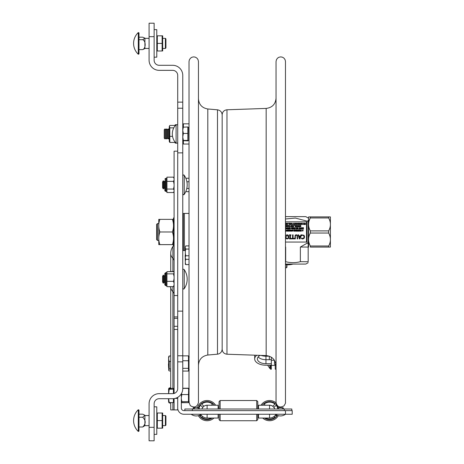 <?xml version="1.0" encoding="UTF-8"?>
<svg xmlns="http://www.w3.org/2000/svg" width="464" height="464" viewBox="0 0 464 464"><rect width="100%" height="100%" fill="white"/><g stroke="black" fill="none" stroke-linecap="round" stroke-linejoin="round"><path stroke-width="0.7" d="M158.769 240.422L157.441 240.422L157.441 223.578L158.769 223.578M157.441 223.578L156.629 224.39L156.629 239.61L157.441 240.422M174.087 231.159L173.507 231.159L174.046 231.159L174.046 217.546L173.507 218.086L173.507 245.914L174.046 246.454L174.046 232.841L173.507 232.841L174.087 232.841M158.775 244.632L158.769 219.373L159.9 219.356C158.381 223.561 158.381 227.766 159.9 231.971C158.381 236.188 158.381 240.404 159.9 244.621C158.381 244.627 158.381 244.638 159.9 244.644C158.381 244.638 158.381 244.627 159.9 244.621L172.376 244.621C173.901 244.627 173.901 244.638 172.376 244.644L159.9 244.644M173.507 219.373L172.376 219.356C173.901 223.561 173.901 227.766 172.376 231.971C173.901 236.188 173.901 240.404 172.376 244.621C173.901 244.627 173.901 244.638 172.376 244.644M172.376 231.971L159.9 231.971M172.376 219.356L159.9 219.356M183.715 288.997A0.806 0.806 0 0 1 182.764 288.202C183.315 289.171 183.808 289.321 184.237 288.66A16.837 16.837 0 0 0 184.237 269.636L184.237 288.66A0.806 0.806 0 0 1 184.08 288.828M184.104 269.485L184.237 269.636A0.806 0.806 0 0 0 182.764 270.094L182.793 269.886M162.557 279.148L162.557 281.961L163.305 283.255L163.305 275.042L162.557 276.335L162.557 279.148M162.557 276.335L163.305 275.042L164.053 276.335L164.053 281.961L163.305 283.255L162.557 281.961M182.764 175.798C183.321 174.829 183.814 174.673 184.237 175.34L184.237 194.364A16.837 16.837 0 0 0 184.237 175.34A0.806 0.806 0 0 0 183.541 174.992M162.557 182.039L162.557 187.665L163.305 188.958L163.305 180.745L162.557 182.039L163.305 180.745L164.053 182.039L164.053 187.665L163.305 188.958L162.557 187.665M164.053 182.039L164.795 180.757L164.053 182.039L163.305 180.745M183.431 175.003A0.806 0.806 0 0 0 183.065 175.172M183.396 140.888L183.396 144.037L189.022 144.037M189.022 123.83L183.396 123.83L183.396 126.974M164.239 136.683L164.239 138.173L165.085 138.985L165.085 128.882L164.239 129.688L164.239 136.683M165.085 128.882L165.926 129.688L165.926 138.173L165.085 138.985M165.926 129.688L166.767 128.882L166.767 138.985L165.926 138.173M166.767 128.882L167.608 129.688L167.608 138.173L166.767 138.985M167.608 129.688L168.449 128.882L168.449 138.985L167.608 138.173M175.177 125.645L175.177 124.77L175.926 124.77M175.926 143.092L175.177 143.092L175.177 142.216M174.841 141.758L174.632 142.436L169.83 142.436L169.279 141.514L169.279 126.347L169.83 125.431L174.632 125.431L174.974 125.918M169.83 142.436L169.83 127.855L169.424 126.034M174.632 142.436L174.974 141.943M172.544 136.358L169.83 136.358M173.774 127.855L169.83 127.855M310.341 247.103L330.397 247.086L310.341 247.103M310.341 230.892L328.651 230.892C331 226.583 331 222.273 328.651 217.958L310.341 217.958C307.986 222.273 307.986 226.583 310.341 230.892L310.341 233.032C307.986 237.353 307.986 241.674 310.341 246.001L328.651 246.001C331 241.674 331 237.353 328.651 233.032L310.341 233.032M328.651 230.892L328.651 233.032M330.403 216.92L330.397 247.086M310.341 217.958L310.341 216.897L328.651 216.897C331 216.908 331 216.92 328.651 216.932M328.651 216.897L328.651 217.958M328.651 246.001L328.651 247.068M308.583 247.08L308.589 216.914M310.341 247.068L310.341 246.001M310.341 216.932C307.986 216.92 307.986 216.908 310.341 216.897M308.177 221.113L308.177 247.068L300.365 247.045L306.994 243.269L306.994 221.113L308.177 221.113L308.177 242.91L308.583 243.316M285.476 261.684L285.685 261.684C290.574 262.989 295.469 262.989 300.365 261.684L308.177 261.748L308.177 247.068M300.365 261.684L300.365 247.045M308.583 220.684L308.177 221.09L308.177 220.255L308.177 242.91M285.476 264.074L305.822 264.062L308.177 262.699M285.476 264.091L305.822 264.062M285.685 247.045L285.685 261.684M306.994 221.113L295.394 218.068L285.476 218.985M308.177 243.275L306.994 243.269M285.476 216.613L305.822 216.642L308.177 218.005M296.525 230.504L296.525 230.005L295.974 230.26L296.525 230.005L296.525 230.504L295.974 230.26M296.316 229.854L295.788 230.266L295.852 230.898L296.699 231.2L296.699 229.854L296.316 229.854M296.038 230.875L296.525 230.654L296.525 231.049L296.038 230.875L296.525 230.654L296.525 231.049M295.609 231.2L295.609 229.854L294.831 229.854L295.429 230.016L295.429 231.2M293.845 231.2L294.686 231.2L294.686 229.854L293.845 229.854L294.512 230.016L294.512 230.515L293.892 230.515L294.512 231.043L293.845 231.2L294.686 231.2M292.975 230.005L293.149 230.527L292.975 230.005L292.123 229.947L292.958 230.527L292.123 231.113L292.981 231.037L293.149 230.527L292.981 231.043L292.123 231.113M302.487 228.798L302.487 227.638L302.308 228.984L302.882 228.236L303.462 228.984L303.462 227.638L303.299 228.798L302.951 228.01L302.487 228.798L302.487 227.638M302.052 228.143L301.925 227.731L301.206 227.731L301.078 228.984L301.316 227.87L301.815 227.87L301.873 228.984L302.052 228.143M300.887 227.94L300.092 227.737L300.689 228.642L300.022 228.92L300.423 229.007L300.875 228.624L300.156 227.992L300.887 227.94L300.156 227.992M299.93 228.822L299.477 228.822L299.297 227.638L299.297 228.822L298.845 228.984L299.93 228.822M297.952 228.288L297.952 227.789L297.401 228.044L297.952 227.789L297.952 228.288L297.401 228.044M297.743 227.638L297.215 228.05L297.279 228.682L298.132 228.984L298.132 227.638L297.743 227.638M297.465 228.653L297.952 228.439L297.952 228.833L297.465 228.653L297.952 228.439L297.952 228.833M296.194 228.984L297.035 228.984L297.035 227.638L296.194 227.638L296.856 227.795L296.856 228.294L296.241 228.294L296.856 228.822L296.194 228.984L297.035 228.984M295.435 228.143L295.307 227.731L294.588 227.731L294.46 228.984L294.698 227.87L295.197 227.87L295.255 228.984L295.435 228.143M294.269 227.94L293.828 227.615L293.352 228.021L294.077 228.642L293.41 228.706L293.811 229.007L294.263 228.624L293.544 227.992L294.269 227.94L293.544 227.992M292.332 228.984L293.173 228.984L293.173 227.638L292.332 227.638L292.993 227.795L292.993 228.294L292.372 228.294L292.993 228.822L292.332 228.984L293.173 228.984M290.122 228.833L290.122 228.439L289.635 228.653L290.122 228.439L290.122 228.833L289.635 228.653M291.311 226.612L291.311 225.574L290.615 226.096L291.311 225.574L291.311 226.612L290.615 226.096M291.183 225.417L290.429 226.09L290.702 226.658L291.491 226.768L291.491 225.417L291.183 225.417M289.71 225.556L289.188 225.417L289.188 226.768L289.71 226.768L289.71 225.556L289.536 226.629M288.799 226.583L288.005 225.417L288.005 226.768L288.167 225.701L288.968 226.768L288.799 225.417M287.732 226.768L287.732 225.417L286.949 225.417L287.552 225.579L287.552 226.768M285.963 226.768L286.81 226.768L286.81 225.417L285.963 225.417L286.63 225.579L286.63 226.078L286.01 226.078L286.63 226.606L285.963 226.768L286.81 226.768M285.905 226.768L285.476 226.606M304.1 224.39L304.1 223.886L303.624 224.17L304.1 223.886L304.1 224.39L303.624 224.17M303.891 223.735L303.236 223.201L303.717 223.787L303.433 224.182L304.28 224.547L304.28 223.201L303.891 223.735M301.577 223.201L301.037 224.547L301.484 223.416L301.757 224.547L302.209 223.433L302.661 224.547L302.319 223.201L301.855 224.321L301.577 223.201M299.587 224.39L299.587 223.886L299.112 224.17L299.587 223.886L299.587 224.39L299.112 224.17M299.384 223.735L298.723 223.201L299.205 223.787L298.926 224.182L299.767 224.547L299.767 223.201L299.384 223.735M298.439 224.39L298.439 223.886L297.963 224.17L298.439 223.886L298.439 224.39L297.963 224.17M298.619 224.547L297.929 224.477L298.056 223.787L297.604 223.236L297.163 224.547L297.604 223.236L298.056 223.787L297.929 224.477L298.619 224.547L298.619 223.201L298.439 223.735L297.807 223.201L297.308 223.578L296.484 223.201L296.937 224.547L296.484 223.201M296.844 223.729L297.262 223.729L297.053 224.361L296.844 223.729L297.262 223.729M296.189 224.361L295.394 223.201L295.394 224.547L295.562 223.48L296.357 224.547L296.189 223.201M295.261 224.39L294.808 224.39L294.628 223.201L294.628 224.39L294.176 224.53L293.55 223.201L293.097 224.547L293.642 223.955L293.985 224.547L295.261 224.39M291.421 223.201L290.882 224.547L291.328 223.416L291.601 224.547L292.047 223.433L292.506 224.547L292.163 223.201L291.694 224.321L291.421 223.201M290.777 223.341L290.255 223.201L290.255 224.547L290.777 224.547L290.777 223.341L290.603 224.408M290.029 224.547L290.029 223.201L289.252 223.201L289.855 223.358L289.855 224.547M289.113 224.547L289.113 223.201L288.33 223.201L288.933 223.358L288.933 224.547M287.431 223.851L287.431 223.352L286.885 223.607L287.431 223.352L287.431 223.851L286.885 223.607M287.222 223.201L286.694 223.613L286.758 224.245L287.61 224.547L287.61 223.201L287.222 223.201M286.949 224.216L287.431 224.002L287.431 224.396L286.949 224.216L287.431 224.002L287.431 224.396M285.673 224.547L286.52 224.547L286.52 223.201L285.673 223.201L286.34 223.358L286.34 223.863L285.72 223.863L286.34 224.39L285.673 224.547L286.52 224.547M302.777 231.2L303.23 229.854L302.777 231.2L302.099 229.854L302.777 231.2M303.23 229.854L302.928 230.231L302.099 229.854M301.217 230.504L301.217 229.854L301.217 230.504L300.614 230.504L301.217 230.66L300.614 230.66M301.397 231.2L300.591 231.2L301.397 231.2L301.217 229.854M300.428 231.2L300.428 229.854L299.645 230.016M299.506 231.2L298.665 231.2L299.506 231.2L299.506 229.854L298.665 230.016M298.584 231.2L298.166 230.527L298.596 229.854L298.166 230.527M298.596 229.854L298.068 230.393L297.534 229.854L297.958 230.538L297.534 229.854M297.731 231.2L298.056 230.672L297.731 231.2M298.056 230.672L298.381 231.2L298.056 230.672M297.273 231.066L297.273 229.993L297.447 231.2L296.925 231.2L297.447 231.2M296.699 231.2L295.991 231.147L295.928 229.964M292.036 230.527L291.873 230.011L291.873 231.049L291.438 231.229L290.841 230.527L291.003 230.011L291.003 231.049L291.438 231.229L292.036 230.527M291.873 230.011L291.003 230.011M290.65 231.2L290.65 229.854L290.481 231.014L289.681 229.854L289.681 231.2L289.849 230.132L290.394 231.2L289.849 230.138M289.408 231.2L289.408 229.854L289.246 231.014L288.446 229.854L288.446 231.2L288.614 230.132L289.159 231.2L288.614 230.138M288.173 231.2L287.332 231.2L288.173 231.2L288.173 229.854L287.332 230.016M287.21 230.527L287.042 230.005L287.042 231.043L286.189 231.113L287.042 231.037L287.21 230.527M287.042 230.005L286.201 230.161M285.708 231.043L285.708 229.854L285.708 231.043L286.16 231.2L285.476 231.2L286.16 231.2M303.462 228.984L302.882 228.236L302.308 228.984M300.788 228.381L300.423 229.007L300.022 228.92M300.689 228.642L300.237 228.358M299.93 228.984L298.845 228.984M299.477 227.638L299.477 228.822M298.132 228.984L297.418 228.932L297.354 227.749M296.241 228.456L296.856 228.456L296.856 228.822M294.176 228.381L293.811 229.007L293.41 228.92M294.077 228.642L293.48 227.737M292.372 228.456L292.993 228.456L292.993 228.822M292.134 228.984L291.827 228.984L292.134 228.984L292.134 227.638L291.346 227.743L291.073 228.311L291.827 228.984L291.073 228.311M289.588 228.932L289.942 228.984L289.449 228.682L289.524 227.749L289.588 228.932M290.296 228.984L289.942 228.984L290.296 228.984L290.296 227.638L289.524 227.743M288.411 228.456L289.026 228.456L288.411 228.456L289.026 228.294L289.026 227.795L288.364 227.795L289.026 227.795L289.026 228.294M289.205 228.984L288.364 228.984L289.205 228.984L289.205 227.638L288.364 227.795M287.854 228.822L287.854 227.638L287.854 228.822L288.306 228.984L287.222 228.984L288.306 228.984M287.854 227.638L287.674 228.822L287.674 227.638M287.199 228.984L286.856 227.638L286.387 228.752L285.917 227.638L285.575 228.984M286.021 227.853L286.294 228.984L286.021 227.853M286.474 228.984L286.74 227.865L286.474 228.984M286.74 227.865L287.013 228.984L286.74 227.865M300.846 226.159L300.214 225.777L300.515 225.55L300.214 225.777M300.515 225.55L300.933 225.724L300.515 225.55M300.933 225.724L300.504 225.394L300.028 225.806L300.15 225.516M299.959 226.768L299.616 225.417L299.152 226.536L298.677 225.417L298.335 226.768M299.234 226.768L299.506 225.649L299.054 226.768L298.781 225.637L298.514 226.768L298.781 225.637L299.234 226.768M299.506 225.649L299.773 226.768L299.506 225.649M298.23 226.768L297.708 226.768L298.23 226.768L298.056 225.556L298.056 226.629M298.23 225.556L297.708 225.556M297.627 226.768L297.163 225.417L296.508 226.768M297.064 225.649L297.436 226.768L297.064 225.649M296.2 226.606L296.2 226.235L296.2 226.606L295.539 226.606L296.38 226.768L296.38 225.417L295.539 225.579M296.38 226.768L295.539 226.768M295.342 226.768L295.342 225.417L294.559 225.579M293.985 225.417L293.532 226.768L293.985 225.417L293.683 225.794L292.859 225.417L293.312 226.768L292.859 225.417M292.732 226.768L292.732 225.417L292.564 226.583L291.763 225.417L291.763 226.768L291.931 225.701L292.477 226.768L291.931 225.701M291.491 226.768L290.702 226.658L290.429 226.09M289.188 225.556L289.362 226.629M288.968 226.768L288.167 225.701M286.949 225.579L287.552 225.579M285.963 225.579L286.63 225.579L286.63 226.078M305.666 223.874L305.503 223.358L305.503 224.396L305.068 224.576L304.477 223.874L304.633 223.358L304.633 224.396L305.068 224.576L305.666 223.874M305.503 223.358L304.633 223.358M304.28 224.547L303.589 224.477L303.717 223.787L303.236 223.201M302.661 224.547L302.209 223.433L301.757 224.547L301.484 223.416L301.037 224.547M301.026 223.201L300.568 224.547L301.026 223.201L300.718 223.578L299.895 223.201L300.347 224.547L299.895 223.201M299.767 224.547L299.077 224.477L299.205 223.787L298.723 223.201M296.357 224.547L295.562 223.48M294.808 223.201L294.808 224.39M293.097 224.547L293.642 223.955L293.985 224.547L295.261 224.547M292.506 224.547L292.047 223.433L291.601 224.547L291.328 223.416L290.882 224.547M287.61 224.547L286.897 224.495L286.839 223.312M301.554 235.764L301.983 235.439L301.554 235.764M301.983 235.439L302.766 235.242L301.983 235.439M304.581 236.866L304.077 238.403L304.581 236.866L304.077 235.306L302.052 234.894L301.519 235.126L301.519 235.764M301.519 238.624L302.052 238.856L301.519 238.624L301.519 237.974L302.766 238.502L303.659 238.09L304.024 236.866L303.647 235.642L302.766 235.242L303.647 235.642L304.024 236.866M302.052 238.856L302.766 238.96L302.052 238.856M300.394 236.437L299.147 236.437L300.394 236.437L299.773 238.339L299.147 236.437M300.086 238.89L301.449 234.848L300.086 238.89L299.425 238.89L300.086 238.89M301.449 234.848L300.91 234.848L300.539 235.979L298.996 235.979L298.63 234.848L298.062 234.848L299.425 238.89L298.062 234.848M297.192 238.89L297.731 238.89L297.192 238.89L297.018 235.555L296.27 235.225L295.516 235.555L295.342 236.356L295.516 235.555L296.27 235.225L297.018 235.555L297.192 236.367M297.731 238.89L297.343 235.138L296.27 234.767L295.191 235.138L294.808 238.89L295.342 238.89L294.808 238.89M291.201 238.89L294.449 238.89L291.201 238.89L291.201 238.415L292.558 238.415L292.558 234.848L292.558 238.415M294.449 238.89L294.449 238.415L293.091 238.415L293.091 234.848L293.091 238.415M290.945 238.89L290.945 238.479L290.435 238.479L290.435 235.26L290.945 235.26L290.945 234.848L289.385 234.848L289.385 235.26L289.896 235.26L289.896 238.479L289.385 238.479L289.385 238.89L290.945 238.89L289.385 238.89M287.164 238.977L288.463 238.426L287.164 238.977L285.859 238.426L285.476 237.545L285.859 238.426L287.164 238.977M288.463 238.426L288.944 236.872L288.463 238.426M288.388 236.872L287.158 235.231L285.934 236.872L287.158 235.231L288.388 236.872L288.057 238.09L287.158 238.508L286.265 238.09L285.934 236.872M288.944 236.872L288.463 235.312L287.164 234.767L285.859 235.312L285.476 236.199M305.956 242.057L285.476 242.057L305.956 242.057A0.539 0.539 -0 0 0 306.495 241.524A0.539 0.539 180 0 1 305.956 242.057L305.956 242.057M285.476 221.85L305.956 221.85A0.539 0.539 180 0 1 306.495 222.389L306.495 241.518L306.495 222.389M289.896 238.479L289.896 235.26L289.385 235.26M290.945 235.26L290.435 235.26L290.435 238.479M304.077 238.403L302.766 238.96L304.077 238.403M286.34 223.863L286.34 223.358L285.673 223.358M286.34 224.39L286.34 224.019L285.72 224.019M288.33 223.358L288.933 223.358M289.252 223.358L289.855 223.358M290.423 224.408L290.255 223.341M290.777 224.547L290.255 224.547M293.55 223.799L293.55 223.201M293.729 223.201L293.729 223.776M294.628 224.39L294.628 223.201M298.439 223.735L298.439 223.201M299.587 223.735L299.587 223.201M304.1 223.735L304.1 223.201M286.63 226.606L286.63 226.235L286.01 226.235M289.71 226.768L289.188 226.768M292.564 226.583L292.564 225.417M295.162 226.768L295.162 225.579M296.2 226.078L296.2 225.579L296.2 226.078L295.58 226.078L296.2 226.235L295.58 226.235M297.876 226.629L297.876 225.556L297.708 226.768M300.747 226.42L300.028 225.806L300.747 226.42L300.08 226.705M300.933 226.403L300.481 226.792L300.933 226.403M288.364 228.984L289.026 228.456L289.026 228.822M292.993 228.294L292.993 227.795L292.332 227.795M295.255 228.143L294.947 227.76L294.64 228.137M296.856 228.294L296.856 227.795L296.194 227.795M299.297 228.822L299.297 227.638M300.237 228.363L300.092 227.737M301.078 228.143L301.206 227.731M301.873 228.143L301.565 227.76L301.258 228.137M303.299 228.798L303.299 227.638M285.528 231.043L285.528 229.854L285.476 231.043M287.025 230.527L286.346 230.051L287.025 230.527L286.189 231.113M287.993 230.515L287.993 230.016L287.993 230.515L287.378 230.515L287.993 230.672L287.378 230.672M287.332 231.2L287.993 231.043L287.993 230.672L287.993 231.043M289.246 231.014L289.246 229.854M290.481 231.014L290.481 229.854M292.958 230.527L292.54 229.987L292.123 230.161M294.512 230.515L294.512 230.016L293.845 230.016M294.512 231.043L294.512 230.672L293.892 230.672M294.831 230.016L295.429 230.016M297.093 231.066L296.925 229.993L296.925 231.2M297.447 229.993L296.925 229.993M299.326 230.515L299.326 230.016L299.326 230.515L298.712 230.515L299.326 230.672L298.712 230.672M298.665 231.2L299.326 231.043L299.326 230.672L299.326 231.043M300.249 231.2L300.249 230.016M300.591 231.2L301.217 231.043L301.217 230.66L301.217 231.043M293.091 234.848L292.558 234.848M295.342 238.89L295.342 236.356M300.254 223.729L300.672 223.729L300.463 224.361L300.254 223.729L300.672 223.729M304.662 223.874L305.068 223.329L305.37 224.28L304.773 224.28L305.068 223.329L305.48 223.874M293.219 225.951L293.631 225.951L293.428 226.583L293.219 225.951L293.631 225.951M287.674 228.822L287.222 228.984M289.571 228.044L290.122 227.789L290.122 228.288L289.571 228.044L290.122 227.789L290.122 228.288M291.259 228.311L291.955 227.789L291.955 228.827L291.259 228.311L291.955 227.789L291.955 228.827M291.032 230.527L291.438 229.982L291.74 230.933L291.143 230.933L291.438 229.982L291.85 230.527M297.958 230.538L297.534 231.2M302.458 230.382L302.876 230.382L302.667 231.02L302.458 230.382L302.876 230.382M189.022 213.411L184.382 213.411L184.382 250.589L185.043 250.589M182.764 249.986L183.303 250.525L183.303 213.475L182.764 214.014M185.148 255.513L185.322 261.638M185.322 249.388L185.322 255.821M185.791 259.202L185.322 261.064L185.322 258.094L185.791 259.324L189.022 259.324M185.791 259.324L185.322 258.518M185.791 255.768L185.322 256.992L185.322 253.448L185.791 255.768L189.022 255.768M185.322 256.992L185.322 258.094M185.791 249.052L185.322 251.372L185.322 247.962L185.791 249.052L189.022 249.052M185.322 251.372L185.322 253.448M185.791 245.891L185.322 246.981L185.791 245.891L189.022 245.891M185.322 246.981L185.322 247.962M185.791 264.59L185.322 264.323L185.322 262.728L185.791 264.59L189.022 264.59M185.322 261.064L185.322 262.728M185.757 191.632L189.022 191.69M186.789 188.477L189.022 188.477M186.893 181.76L189.022 181.76M185.838 178.251L189.022 178.251M258.535 414.248L258.535 418.047L269.555 418.047L269.555 414.248M207.106 414.248L207.106 418.047A7.424 7.424 0 0 1 200.825 414.578M181.337 393.779L181.337 408.053A2.575 2.575 0 0 0 183.906 410.623L292.216 410.623L292.216 414.248L183.906 414.248A6.194 6.194 0 0 1 177.712 408.053M218.126 414.248L218.126 418.047L207.106 418.047M275.842 414.578A7.424 7.424 0 0 1 269.555 418.047A7.424 7.424 0 0 0 275.842 414.578M257.781 414.248L257.781 419.647L256.708 420.726L220.145 420.726L219.066 419.647L219.066 414.248M219.066 409.016L219.066 401.598L220.145 400.519L220.145 409.016M220.145 420.726L220.145 414.248M256.708 420.726L256.708 414.248M256.708 409.016L256.708 400.519L220.145 400.519M257.781 409.016L257.781 401.598L256.708 400.519M276.103 405.223L273.905 407.421L276.103 405.223A8.485 8.485 0 0 1 277.565 407.81M276.103 416.028L275.343 415.268L276.103 416.028A8.485 8.485 0 0 0 276.764 415.1M274.711 409.016A5.4 5.4 0 0 0 273.905 407.421M272.762 406.278L274.961 404.08L272.762 406.278A5.4 5.4 0 0 0 269.108 405.24M278.093 407.694A9.025 9.025 0 0 0 262.311 405.24M264.422 418.047A9.025 9.025 0 0 0 277.263 415.326M262.705 418.047A10.104 10.104 0 0 0 278.307 415.674M282.263 408.355L282.918 407.694C283.788 408.337 283.788 408.778 282.918 409.016C283.788 408.778 283.788 408.337 282.918 407.694L279.224 407.694A10.104 10.104 0 0 0 278.881 406.731M276.068 402.903A10.104 10.104 0 0 0 261.006 405.24M265.443 418.047A8.485 8.485 0 0 0 274.961 417.171L274.201 416.411L274.961 417.171A8.485 8.485 0 0 1 265.443 418.047M265.315 405.24L264.155 404.08L265.315 405.24M274.961 404.08A8.485 8.485 0 0 0 264.155 404.08A8.485 8.485 0 0 1 274.961 404.08M211.346 405.24L212.506 404.08A8.485 8.485 0 0 0 201.701 404.08L203.899 406.278L201.701 404.08A8.485 8.485 0 0 1 212.506 404.08L211.346 405.24M207.559 405.24A5.4 5.4 0 0 0 203.899 406.278A5.4 5.4 0 0 1 207.559 405.24M202.756 407.421L200.558 405.223L202.756 407.421A5.4 5.4 0 0 0 201.95 409.016A5.382 5.382 0 0 1 207.106 405.24L218.126 405.24L218.126 407.259L219.066 407.259M202.461 416.411L201.701 417.171L202.461 416.411M201.701 417.171A8.485 8.485 0 0 0 211.219 418.047A8.485 8.485 0 0 1 201.701 417.171M214.351 405.24A9.025 9.025 0 0 0 198.569 407.694M199.398 415.326A9.025 9.025 0 0 0 212.239 418.047M201.318 415.268L200.558 416.028L201.318 415.268M200.558 405.223A8.485 8.485 0 0 0 199.102 407.81M199.897 415.1A8.485 8.485 0 0 0 200.558 416.028M215.656 405.24A10.104 10.104 0 0 0 197.438 407.694L193.743 407.694C192.902 407.769 192.902 408.21 193.743 409.016C192.902 408.21 192.902 407.769 193.743 407.694L194.404 408.355M198.354 415.674A10.104 10.104 0 0 0 213.962 418.047M258.535 409.016L258.535 405.24L258.535 407.259L257.781 407.259M274.694 409.016A5.382 5.382 0 0 0 269.555 405.24L258.535 405.24M218.126 409.016L218.126 405.24M291.81 410.623L291.81 409.016L184.852 409.016L184.852 410.623M168.618 388.989L169.221 387.904L170.723 387.904L170.723 370.951L169.221 370.951L168.745 370.411L169.221 369.002L170.723 369.002M169.024 402.514L168.618 401.923M170.723 403.013L169.221 403.013M173.414 393.594L173.414 388.316L168.693 388.606M168.658 398.704L169.221 402.595L173.414 402.595L173.414 398.675M173.414 389.215L169.221 389.215L168.652 393.652M168.641 388.675L169.221 389.215M168.618 388.768L168.618 393.652M168.618 398.704L168.774 402.474M169.221 402.595L168.618 402.149M168.618 357.315L168.618 358.73L168.745 356.491L169.221 355.952L170.723 355.952L170.723 286.833L166.947 286.642L173.53 286.642L174.087 284.647M170.723 361.508L169.221 361.508L169.221 369.002M169.221 355.952L168.618 358.73L169.221 361.508M168.618 358.73L168.745 370.411M182.764 368.341L188.477 368.341L188.477 355.865L182.764 355.865M182.764 360.743L188.477 360.743M182.764 371.061L188.477 371.061L188.477 368.341M189.283 369.93L188.477 370.73M182.764 388.229L188.477 388.229M188.651 388.687L188.477 394.568L181.894 394.568L181.337 397.23M188.674 402.189L188.477 402.52L188.477 401.743L188.477 402.416M188.477 402.682L181.894 402.526L181.337 402.189L181.894 402.682L188.477 402.682M181.54 393.42L181.894 394.568M182.764 388.391L188.477 388.391M181.337 398.976L181.894 401.638L188.477 401.638L188.477 394.568M188.477 389.168L188.477 388.496M181.894 401.638L181.337 401.969M226.971 109.782L226.971 354.218C224.037 353.841 222.43 352.182 222.163 349.235L222.163 114.765C222.43 111.818 224.037 110.159 226.971 109.782L266.162 108.414C272.194 107.648 275.488 104.238 276.045 98.182M285.476 327.497L285.476 402.41C285.766 402.694 285.261 403.842 283.968 405.867C279.804 408.082 277.165 406.928 276.045 402.41L276.045 61.451L276.469 59.641L277.547 58.139L278.945 57.24L280.761 56.875L282.582 57.24L284.043 58.209L285.134 59.827L285.476 61.486L285.476 402.41M189.022 402.41L189.022 61.48L189.37 59.81L190.489 58.174L192.079 57.176L193.72 56.875L195.367 57.165L196.962 58.151L198.006 59.589L198.453 61.515L198.453 402.41C197.217 407.073 194.503 408.152 190.304 405.64L189.022 402.41L189.022 327.497M285.476 264.816L287.744 264.816A11.275 6.316 180 0 0 292.964 264.097M275.935 364.321L274.531 364.321L274.531 360.464M260.147 355.372A8.578 4.808 180 0 0 257.375 358.91A8.578 4.808 180 0 0 265.953 363.718L271.33 363.718L271.33 359.699L265.953 359.699A8.578 4.808 180 0 1 258.164 356.903M271.33 363.718L271.33 365.226L265.953 365.226A11.275 6.316 0 0 1 254.684 358.91A11.275 6.316 0 0 1 256.76 355.256M270.535 365.226L270.535 369.205L271.341 369.205L271.341 357.205M269.294 356.19L265.953 356.19A9.28 5.203 0 0 1 261.052 355.407M269.323 359.699L269.323 356.201M262.839 355.465A8.578 4.808 180 0 0 265.953 355.795L267.914 355.795M276.045 369.205L275.239 369.205L275.239 364.321M269.862 365.226L269.862 368.491L270.535 368.19L270.535 367.61M286.938 264.816L286.938 267.287L286.468 267.792L285.476 267.792M286.468 267.792L286.839 264.816M173.681 192.287L174.087 191.586L173.53 192.537L166.947 192.537L166.947 189.051L173.53 189.051L174.087 186.157M164.795 180.757L164.795 190.507L164.795 188.947L164.053 187.665M174.087 285.812L173.53 286.642M166.878 272.206L166.141 272.687L166.141 285.615L166.947 286.369M174.087 283.342L173.53 281.346L166.947 281.346L166.947 286.642M174.087 272.49L173.53 271.66L166.947 271.66L166.947 281.346M174.087 276.677L173.53 273.859L166.947 273.859M173.53 273.859L174.087 273.029M173.53 281.346L174.087 278.528M163.305 275.042L164.053 276.335L164.795 275.053L164.795 273.493L164.795 284.809L164.795 283.243L164.053 281.961M174.087 178.744L173.53 177.161L166.947 177.161L166.947 189.051M174.087 184.26L173.53 181.366L166.947 181.366M173.53 181.366L174.087 179.783M173.53 177.161L174.087 178.112M166.854 177.95L166.141 178.385L166.141 191.313L166.93 191.945M173.53 192.537L174.087 191.226M174.087 190.368L173.53 189.051M173.727 271.869L173.53 271.469L166.947 271.66M173.53 271.469L174.087 272.414M166.24 285.621L165.602 285.615L164.795 284.809L165.602 285.615L165.602 272.687L164.795 273.493L166.141 272.687M173.507 245.41L172.886 246.517L172.886 258.32A12.122 8.572 180 0 1 170.723 253.431L170.723 271.469M172.886 402.595L172.886 409.921L177.712 409.921L177.712 397.352M172.886 409.921L170.723 409.921L170.723 402.595M174.087 398.599L174.087 409.921M177.712 326.308L174.087 326.308L174.087 393.443M174.087 326.308L174.087 318.333L177.712 318.333M177.712 151.177L174.087 151.177L174.087 318.333M172.886 286.642L172.886 291.659A12.122 8.572 180 0 1 170.723 286.769L170.723 388.316M154.135 23.2L149.089 23.2L149.089 60.245A10.104 10.104 0 0 0 159.187 70.348L172.66 70.348A5.052 5.052 0 0 1 177.712 75.4L177.712 152.859L182.764 152.859L182.764 75.4A10.104 10.104 0 0 0 172.66 65.296L159.187 65.296A5.052 5.052 0 0 1 154.135 60.245L154.135 23.2M149.089 427.327L149.089 440.8L154.135 440.8L154.135 427.327L149.089 427.327L149.089 403.755A10.104 10.104 0 0 1 159.187 393.652L172.66 393.652A5.052 5.052 0 0 0 177.712 388.6L177.712 361.862L182.764 361.862L182.764 152.859M154.135 440.8L149.089 440.8M182.764 361.862L182.764 388.6A10.104 10.104 0 0 1 172.66 398.704L159.187 398.704A5.052 5.052 0 0 0 154.135 403.755L154.135 427.327M177.712 152.859L177.712 311.141L182.764 311.141M177.712 311.141L177.712 361.862M182.764 136.955L183.367 140.418L182.77 140.679M182.764 127.194L187.827 126.974L187.827 133.464L183.367 133.464L182.764 136.926M187.827 133.464L187.827 140.418L183.367 140.418M182.764 130.233L183.367 133.464M187.827 140.418L187.827 140.888L182.764 140.656M187.827 127.374L187.827 127.043M187.827 140.488L187.827 140.818M183.367 126.974L182.764 130.204M176.094 124.596L176.094 143.266A13.444 13.444 0 0 1 176.094 124.596L177.712 124.915M154.135 406.824L156.78 406.824L156.78 434.362L154.135 434.362M154.135 29.638L156.78 29.638L156.78 57.176L154.135 57.176M156.78 35.821L157.325 35.821L157.325 50.994L162.127 50.994L162.127 43.407L157.325 43.407M162.678 50.988L162.678 35.821L162.127 35.821L162.127 43.407M162.127 35.821L157.325 35.821M156.78 413.012L157.325 413.006L157.325 428.179L162.127 428.179L162.127 420.593L157.325 420.593M162.678 428.179L162.678 413.012L162.127 413.006L162.127 420.593M162.127 413.006L157.325 413.006M165.926 425.105L165.926 416.08L165.387 415.541L165.387 425.645L165.926 425.105M144.913 425.645L142.721 427.008C145.974 423.754 145.974 420.494 142.721 417.24L144.89 415.228L144.913 425.645L149.089 425.645M144.89 415.228L142.721 414.178L138.985 414.178M138.985 430.667L138.985 410.037L138.301 409.741L138.301 431.445L138.301 417.351M138.985 417.24L142.721 417.24M138.985 427.008L142.721 427.008M165.926 47.92L165.926 38.895L165.387 38.355L165.387 48.459L165.926 47.92M144.907 48.552L142.721 49.613C145.974 48.262 145.974 41.041 142.721 39.684L144.901 38.129L144.913 48.459L149.089 48.459M144.901 38.129L142.721 37.195L138.985 37.195L138.985 32.851L138.985 53.644M142.721 49.613L138.985 49.613L138.985 37.195M138.985 32.851L138.301 32.555L138.301 54.259L138.985 53.963M138.301 53.934L138.301 40.768M138.985 39.684L142.721 39.684M285.482 410.623L285.482 414.248A8.364 8.364 0 0 1 275.378 414.248M269.555 409.016L269.555 405.24M207.106 409.016L207.106 405.24M192.398 410.623L192.398 409.016M284.27 410.623L284.27 409.016M168.618 393.124L168.478 393.652M168.478 363.811L168.618 365.243M168.618 362.181L168.618 357.483M226.971 354.218L266.162 355.586L266.162 108.414M207.797 355.03L217.488 354.183L217.488 109.817L207.797 108.97L207.797 355.03C202.055 356.021 198.94 359.42 198.453 365.226M265.953 363.718L265.953 356.19M165.08 191.122L166.141 191.313L165.602 191.313L165.602 178.385L164.795 179.191L166.141 178.385M172.886 271.469L172.886 258.32A6.734 4.762 180 0 1 174.087 261.035M174.087 294.379A6.734 4.762 0 0 0 172.886 291.659L172.886 388.316M177.712 398.402L175.096 398.402M174.087 329.452L177.712 329.452M177.712 316.918L174.087 316.918M174.087 295.551L177.712 295.551M149.089 36.673L154.135 36.673M177.712 108.234L182.764 108.234M182.764 355.766L177.712 355.766M182.764 102.138L177.712 102.138M188.796 127.478L189.022 140.366M188.796 140.395L188.639 127.478M183.541 269.288L183.152 269.404M164.053 276.335L164.795 275.053M183.228 194.636L184.237 194.364C183.79 195.025 183.297 194.868 182.764 193.906M169.279 129.676L168.449 128.882M169.279 138.185L168.449 138.985M184.382 213.475L183.303 213.475M184.382 250.525L183.303 250.525M278.597 408.355L277.936 407.694L282.918 407.694L279.224 407.694M282.918 407.694L277.936 407.694C277.339 408.065 277.339 408.506 277.936 409.016M198.064 408.355L198.725 407.694L193.743 407.694M198.725 409.016C199.595 408.778 199.595 408.337 198.725 407.694L196.237 407.694M191.185 414.248A8.364 8.364 0 0 0 201.289 414.248M168.618 390.845L168.618 391.622M173.414 401.517L174.087 401.517M173.414 389.395L174.087 389.395M168.478 398.704L168.618 401.749M168.478 364.397L168.618 367.929M188.488 356.335L189.283 356.996M188.703 388.739L189.283 388.989M188.703 402.172L189.283 401.923M266.162 355.586C272.194 356.352 275.488 359.762 276.045 365.818M207.797 108.97C202.055 107.979 198.94 104.58 198.453 98.774M217.488 109.817C220.359 110.316 221.914 112.015 222.163 114.915M217.488 354.183C220.359 353.684 221.914 351.985 222.163 349.085M254.684 355.18L254.684 358.91M267.647 365.226L269.862 368.491M271.341 365.388L275.239 365.388M271.341 360.273L274.415 360.273M165.602 191.313L164.795 190.507M166.895 272.171L166.947 271.875M166.141 285.615L165.602 285.615M172.886 246.517A12.122 12.122 0 0 0 170.723 253.431M188.024 127.182L189.022 127.496M188.639 140.395L188.024 140.679M177.712 142.947L176.094 143.266M162.678 425.645L165.387 425.645M144.913 415.541L149.089 415.541M162.678 415.541L165.387 415.541M138.301 409.741A14.86 14.86 0 0 0 138.301 431.445L138.985 431.149M162.678 48.459L165.387 48.459M144.913 38.355L149.089 38.355M162.678 38.355L165.387 38.355M138.301 32.555A14.86 14.86 0 0 0 138.301 54.259"/></g></svg>
